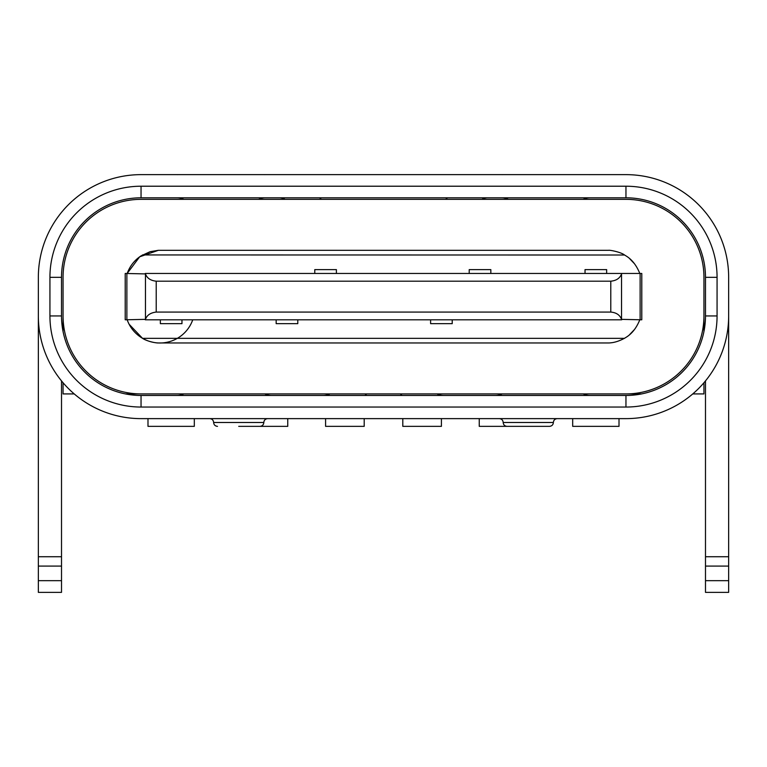 <?xml version="1.0" encoding="UTF-8"?>
<svg xmlns="http://www.w3.org/2000/svg" width="767" height="767" viewBox="0 0 767 767"><rect width="100%" height="100%" fill="white"/><g stroke="black" fill="none" stroke-linecap="round" stroke-linejoin="round"><path stroke-width="1.15" d="M441.408 418.629L441.408 426.356L402.8 426.356L402.8 418.629M522.49 426.356L479.25 426.356L479.25 418.629M619.007 418.629L619.007 426.356L572.681 426.356L572.681 418.629M325.591 418.629L325.591 426.356L364.2 426.356L364.2 418.629M244.51 426.356L287.75 426.356L287.75 418.629M147.993 418.629L147.993 426.356L194.319 426.356L194.319 418.629M238.719 426.356L259.955 426.356C262.324 426.107 263.608 424.813 263.819 422.492L213.629 422.492C213.418 420.172 212.133 418.887 209.765 418.629M549.508 426.356L507.045 426.356C504.676 426.107 503.392 424.813 503.181 422.492L553.371 422.492C553.16 424.813 551.876 426.107 549.508 426.356M502.414 197.8L502.414 197.819A15.445 15.445 0 0 1 508.368 199.343M583.198 199.343A15.445 15.445 0 0 1 589.161 197.819L589.938 197.8M502.414 197.819L501.637 197.8M501.637 174.636L502.414 174.646M589.938 174.636L589.161 174.646M38.35 315.937A102.692 102.692 0 0 0 141.042 418.629L625.958 418.629A102.692 102.692 0 0 0 728.65 315.937L728.65 277.328A102.692 102.692 0 0 0 625.958 174.636L141.042 174.636A102.692 102.692 0 0 0 38.35 277.328L38.35 592.364L61.513 592.364L61.513 580.667L38.35 580.667M141.042 197.8A79.528 79.528 0 0 0 61.513 277.328L61.513 315.937A79.528 79.528 0 0 0 141.042 395.465L625.958 395.465A79.528 79.528 0 0 0 705.487 315.937L705.487 277.328A79.528 79.528 0 0 0 625.958 197.8L141.042 197.8L141.042 186.218L625.958 186.218A91.11 91.11 0 0 1 717.068 277.328L717.068 315.937A91.11 91.11 0 0 1 625.958 407.047L141.042 407.047A91.11 91.11 0 0 1 49.932 315.937L49.932 277.328A91.11 91.11 0 0 1 141.042 186.218M705.487 380.911L705.487 592.364L728.65 592.364L728.65 315.937M481.964 199.343A11.582 11.582 0 0 1 487.735 197.8M445.646 199.343L447.487 197.8M449.136 393.922L502.193 393.922A15.445 15.445 0 0 1 496.23 395.446L495.463 395.465M589.161 395.465L589.161 395.446A15.445 15.445 0 0 1 583.198 393.922L634.443 393.922L634.443 395.015M495.463 418.629L496.23 418.629M589.938 418.629L589.161 418.629M589.161 395.446L589.938 395.465M443.729 395.465A15.445 15.445 0 0 1 436.998 393.922M402.071 395.465L400.23 393.922M264.586 197.8L264.586 197.819A15.445 15.445 0 0 0 258.632 199.343M183.802 199.343A15.445 15.445 0 0 0 177.839 197.819L177.062 197.8M264.586 197.819L265.363 197.8M265.363 174.636L264.586 174.646M177.062 174.636L177.839 174.646L177.062 174.636M61.513 380.911L61.513 580.667M285.036 199.343A11.582 11.582 0 0 0 279.265 197.8M321.354 199.343L319.513 197.8M317.864 393.922L264.807 393.922A15.445 15.445 0 0 0 270.77 395.446L271.537 395.465M177.839 395.465L177.839 395.446A15.445 15.445 0 0 0 183.802 393.922L132.557 393.922L132.557 395.015M271.537 418.629L270.77 418.629L271.537 418.629M177.062 418.629L177.839 418.629M177.839 395.446L177.062 395.465M323.271 395.465A15.445 15.445 0 0 0 330.002 393.922M364.929 395.465L366.77 393.922M469.212 273.464L469.212 269.61L490.832 269.61L490.832 273.464M585.029 273.464L585.029 269.61L606.649 269.61L606.649 273.464M181.971 319.801L181.971 323.655L160.351 323.655L160.351 319.801M297.788 319.801L297.788 323.655L276.168 323.655L276.168 319.801M314.777 273.464L314.777 269.61L336.397 269.61L336.397 273.464M452.223 319.801L452.223 323.655L430.603 323.655L430.603 319.801M156.219 312.073C150.514 312.744 146.928 315.17 145.471 319.36L125.213 319.801L125.213 273.464L145.471 273.905C146.996 278.162 150.572 280.588 156.219 281.192L156.219 312.073L610.781 312.073C616.323 312.562 619.909 314.988 621.529 319.36L641.787 319.801L641.787 273.464L145.289 273.464M127.188 273.464L139.652 256.82L158.414 250.301L608.586 250.301L158.414 250.301L150.121 251.691L141.061 255.862C134.513 260.176 129.891 266.044 127.197 273.455M158.414 250.301L608.586 250.301C609.727 249.927 620.954 252.094 624.568 255.018L625.939 255.862C631.864 259.419 636.485 265.286 639.803 273.464M641.548 393.922L125.452 393.922M63.057 382.752L63.057 393.922L74.226 393.922M703.943 382.752L703.943 393.922L692.774 393.922M641.787 308.248L641.787 285.017M634.587 263.858L629.582 258.584M145.289 319.801L621.711 319.801M608.576 342.964L158.424 342.964L608.576 342.964C613.504 342.897 618.825 341.325 624.559 338.247L625.93 337.413C631.864 333.846 636.485 327.979 639.803 319.801M610.618 342.811L611.232 342.734M629.506 334.738L634.616 329.369M621.711 273.464L621.529 273.905C619.947 278.229 616.361 280.655 610.781 281.192L156.219 281.192M158.424 342.964C155.845 343.137 146.593 341.21 142.432 338.247L129.124 324.249M147.916 340.845L146.066 340.097M127.59 320.884L127.188 319.801C129.863 327.193 134.484 333.06 141.061 337.403L142.432 338.247A34.745 34.745 0 0 0 192.738 319.801M625.958 393.922A77.985 77.985 0 0 0 703.943 315.937L703.943 277.328A77.985 77.985 0 0 0 625.958 199.343L141.042 199.343A77.985 77.985 0 0 0 63.057 277.328L63.057 315.937A77.985 77.985 0 0 0 141.042 393.922M703.943 315.937L703.943 331.536M125.213 285.017L125.213 308.257M63.057 315.937L63.057 331.536M142.441 254.941L624.568 255.018M142.432 338.333L624.559 338.333M133.535 330.807A34.745 34.745 0 0 1 127.188 319.801M705.487 580.667L728.65 580.667M705.487 566.094L728.65 566.094M705.487 556.727L728.65 556.727M141.042 395.465L141.042 407.047M625.958 395.465L625.958 407.047M705.487 315.937L717.068 315.937M705.487 277.328L717.068 277.328M625.958 197.8L625.958 186.218M61.513 566.094L38.35 566.094M61.513 556.727L38.35 556.727M61.513 315.937L49.932 315.937M61.513 277.328L49.932 277.328M610.781 281.192L610.781 312.073M621.529 273.905L621.529 319.36M640.129 319.801L640.129 273.464M145.471 273.905L145.471 319.36M126.871 319.801L126.871 273.464M503.181 422.492C502.979 420.172 501.685 418.887 499.327 418.629M553.371 422.492C553.582 420.172 554.867 418.887 557.235 418.629M213.629 422.492C213.84 424.813 215.124 426.107 217.492 426.356M263.819 422.492C264.021 420.172 265.315 418.887 267.673 418.629"/></g></svg>
